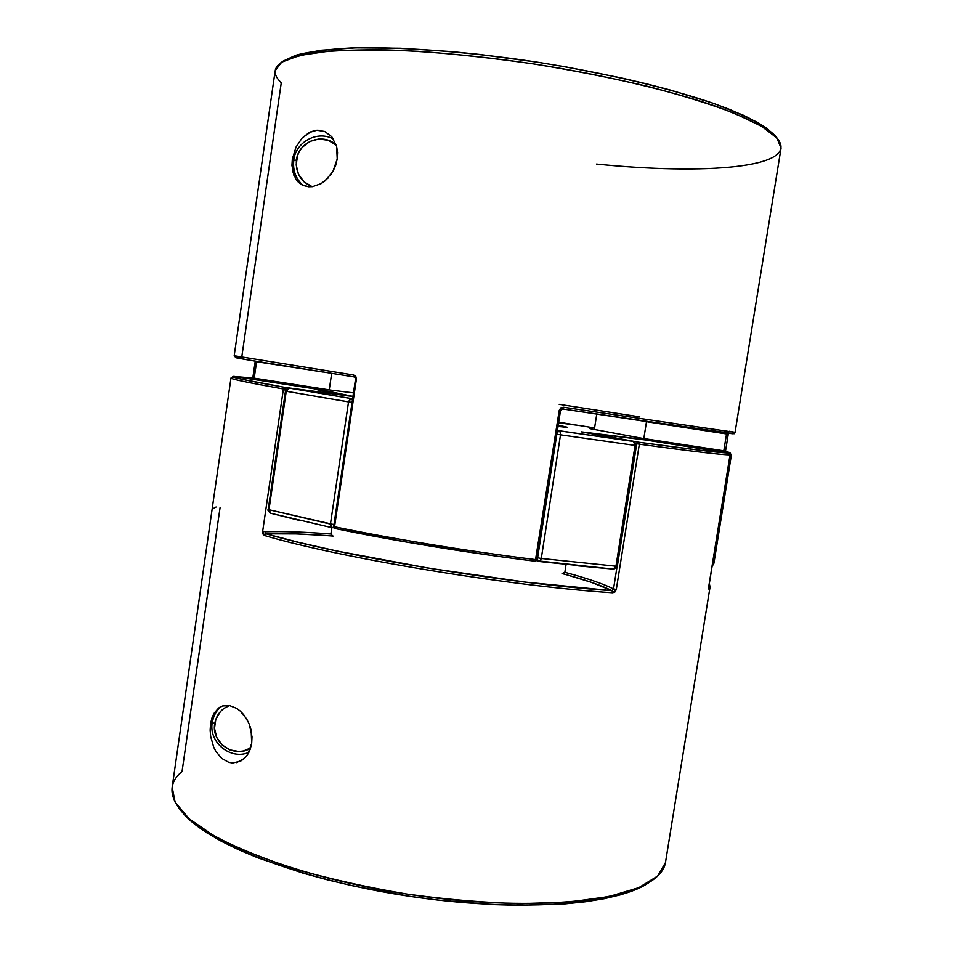 <?xml version="1.0" encoding="UTF-8"?>
<svg xmlns="http://www.w3.org/2000/svg" width="953" height="953" viewBox="0 0 953 953"><rect width="100%" height="100%" fill="white"/><g stroke="black" fill="none" stroke-linecap="round" stroke-linejoin="round"><path stroke-width="1.43" d="M567.202 427.218L558.255 425.086L567.202 427.218L558.053 426.444L567.202 427.218M730.236 456.416L731.225 456.106L730.236 456.416L712.665 565.058L713.904 563.187L712.665 565.058L730.236 456.416M729.033 452.401L727.52 452.699L728.247 452.889L727.52 452.699L728.116 452.115L723.398 450.745L641.488 438.201L589.967 428.647L641.488 438.201L723.398 450.745L729.033 452.401M634.829 442.788L635.079 445.42L636.437 445.575L636.425 444.348L634.829 442.788M636.437 445.575L635.079 445.42L615.96 566.189L617.341 566.13L636.437 445.575L617.341 566.13L615.96 566.189L635.079 445.42L560.519 434.842L541.28 558.458L615.96 566.189L541.28 558.458L560.519 434.842L556.838 434.258L560.519 434.842L559.911 430.935L633.423 441.453L581.533 431.876L641.619 439.262L727.52 452.699L641.619 439.262L581.533 431.876L633.423 441.453L557.422 430.482L559.911 430.935L557.124 432.376L559.911 430.935L560.519 434.842L635.079 445.42L633.423 441.453L636.425 444.348L636.437 445.575L636.425 444.348L633.805 441.537M289.378 388.145L289.188 388.121C285.697 389.622 284.471 390.623 285.471 391.123L268.234 509.39C267.34 509.891 268.198 511.177 270.807 513.274L268.234 509.39L268.972 509.712L286.234 391.278L268.972 509.712L330.441 524.079L348.524 401.928L285.471 391.123L286.234 391.278L287.401 388.919L289.188 388.121L352.598 398.759M558.613 422.798L579.972 425.598M235.582 376.59L253.915 378.115L330.703 390.122L353.468 392.874L330.703 390.122L254.034 378.138L236.058 376.626L319.243 389.372L352.944 396.412C329.381 392.219 318.147 389.872 319.243 389.372L235.32 376.602L253.796 378.103M539.851 561.555L613.22 569.084L578.257 565.856M299.039 520.314L270.771 513.262L268.972 509.712L333.955 524.603L330.441 524.079L330.643 526.592L331.644 527.593L330.441 524.079L348.524 401.928L350.99 398.545L289.498 388.157L286.234 391.278L352.05 402.464L348.524 401.928L350.204 398.735L352.431 399.843L350.99 398.545M318.028 389.432L319.219 389.36L318.028 389.432M330.679 390.111L253.915 378.115M352.932 396.519L289.343 388.133M333.633 526.997L332.18 527.664L333.633 526.997M539.589 561.52L537.349 559.566L538.516 561.162L540.065 561.46L541.28 558.458L537.623 557.791L541.28 558.458L539.732 561.567M613.22 569.084L615.96 566.189L614.923 568.5L613.661 569.144L617.341 566.13M594.589 427.957L580.032 425.598M642.489 439.643L641.643 439.262L642.489 439.643M712.582 565.427L711.986 566.558L712.582 565.427M723.672 450.793L641.536 438.201M328.261 177.854L321.09 183.631L312.596 186.621L308.629 186.752L303.197 185.454L298.587 182.428L296.026 179.462L292.559 170.992L292.321 159.151L293.715 160.164L292.321 159.151L296.014 147.084L302.018 138.125L309.129 132.562L316.849 130.239L324.675 131.454L331.775 136.72L336.6 146.297L337.541 152.397L337.219 158.96L332.931 171.421L330.524 175.126M484.207 554.372L406.562 542.066L335.218 528.534C393.434 540.696 468.912 553.05 535.229 561.198L536.039 559.649C469.221 551.43 393.172 538.981 334.527 526.771L335.087 528.522L333.669 526.485L355.529 378.996L356.398 379.151L353.646 375.017L354.325 376.959L353.646 375.017L234.188 355.731L353.646 375.017L355.779 376.387L356.398 379.151L334.527 526.771L356.398 379.151L355.529 378.996L333.669 526.485L334.527 526.771C393.172 538.981 469.221 551.43 536.039 559.649L559.244 410.338L560.781 407.884L563.521 407.241L735.061 432.376L563.521 407.241L562.663 408.968C675.927 426.086 741.446 435.45 732.738 433.555L602.379 414.948M256.583 361.747L254.201 378.162L256.583 361.747L255.19 361.521L303.721 368.978L256.595 361.366M255.237 361.532L252.855 378.007M234.188 355.731L275.167 70.701L281.683 62.171L299.492 55.488L328.761 51.176C353.766 49.604 383.594 49.651 418.236 51.319C454.998 53.976 493.535 58.181 533.847 63.958C574.063 70.51 612.183 78.027 648.207 86.509C681.943 95.312 710.652 104.211 734.322 113.24L761.411 126.177L776.898 137.959L781.055 148.108L735.061 432.364C732.404 433.996 738.301 433.984 728.485 433.27L562.663 408.968L563.521 407.241L559.244 410.338L560.519 410.517L559.244 410.338L535.288 561.21C468.912 553.062 393.386 540.696 335.099 528.522L335.218 528.534M293.977 175.662L291.94 165.417L292.321 159.151L296.014 147.084M324.675 131.454L331.775 136.72L336.6 146.297L337.219 158.96L335.635 165.453L332.931 171.421L325.366 180.629L321.09 183.631L312.596 186.621L308.629 186.752L301.577 184.632L296.026 179.462M322.984 372.039C247.089 359.996 220.465 355.445 243.098 358.376L235.867 357.697L251.485 360.508L320.387 371.622M241.824 356.625L281.266 82.732C273.368 75.251 273.106 68.664 280.492 62.981C288.092 58.574 300.243 55.048 316.944 52.427C336.218 50.414 359.531 49.58 386.858 49.937C431.244 51.45 480.241 56.12 533.847 63.958C604.023 74.953 670.257 90.559 716.06 106.355C737.241 114.229 753.894 121.781 766.033 129.024L777.839 139.09L775.718 136.315C769.524 129.811 758.791 122.806 743.507 115.301L714.452 103.734C669.089 88.021 603.594 72.559 534.216 61.683C464.766 51.307 397.913 46.53 350.382 48.019C328.261 49.246 310.511 51.522 297.133 54.845L283.351 60.98L295.811 55.25L320.637 50.283L355.85 47.841L400.32 48.246L452.044 51.641L479.788 54.452L537.075 62.124L565.748 66.877L621.046 77.86L646.873 83.924L670.995 90.225L712.987 103.21L730.403 109.714L757.385 122.294L766.808 128.226L776.123 136.839M777.839 139.09C799.662 167.907 704.755 175.042 596.554 164.059M596.769 414.102L594.362 429.398L596.769 414.102M643.823 438.547L646.491 421.691L726.531 433.949L723.803 450.829L726.531 433.949L646.491 421.691L643.823 438.547M640.714 420.666L646.491 421.691L640.714 420.666M331.656 373.397L329.238 389.884L331.656 373.397M535.229 561.198L510.01 557.946M559.197 404.346L639.82 416.878M234.188 355.743L236.118 357.768L252.938 360.758L354.325 376.959L356.172 379.091M728.449 433.258L728.247 434.199L726.531 433.949L728.247 434.199L725.495 451.257L728.402 433.258M335.099 528.522C333.645 527.521 333.169 526.842 333.669 526.485L333.705 526.461M726.853 433.055L726.531 433.949M729.414 431.268L734.572 432.221M537.325 559.685L536.039 559.649L537.325 559.685M560.507 410.517L562.663 408.968M302.018 138.125L311.023 131.669L316.849 130.239L320.792 130.382M232.603 763.008L228.732 762.34L221.715 758.421L215.974 751.583L213.686 747.152L210.637 736.371L210.148 730.165L210.553 723.827L212.233 722.588L210.553 723.827L211.888 718.097L213.96 713.404L219.452 707.448L222.597 705.959L229.423 705.518L236.618 708.341L240.18 711.009L246.708 719.038L249.317 724.363L252.009 736.836L251.687 743.352L247.637 754.502L244.171 758.624L240.573 761.173L232.603 763.008L228.732 762.34L221.715 758.421L215.974 751.583L213.686 747.152L210.637 736.371L210.148 730.165L211.888 718.097L213.96 713.404L218.702 707.948L222.597 705.959L229.423 705.518L236.618 708.341L240.18 711.009L243.599 714.583L248.447 722.326M315.324 389.158L314.442 388.741C314.43 389.396 325.89 391.766 348.822 395.84L285.054 387.43C244.623 380.235 227.612 376.554 234.021 376.399L314.442 388.741L348.822 395.84L285.054 387.43L241.859 379.258L233.688 377.174L232.83 376.626L233.866 376.387M558.708 422.167L577.554 425.264M730.069 454.51L728.688 452.961L730.069 454.51M710.08 586.81L708.687 589.014L708.818 586.131L730.058 454.819L708.818 586.095L730.046 454.831C723.232 455.034 692.998 451.484 639.344 444.181L616.317 589.442L615.019 591.908L612.779 592.766C510.975 586.357 339.375 557.898 264.41 535.479L262.98 534.049L262.659 531.369L283.398 388.991C247.887 382.629 230.412 378.96 230.983 377.984L232.21 377.722M233.711 376.387L230.983 377.984L172.159 787.154L175.149 802.247L189.159 818.83L214.52 836.174C236.916 847.872 264.279 858.975 296.621 869.47C331.251 879.297 368.061 887.505 407.074 894.081C446.278 899.477 483.945 902.67 520.064 903.658L568.893 902.074L609.027 896.547L638.844 887.636L657.63 876.081L665.456 862.632L710.056 586.953L709.27 583.343M250.067 726.412L251.163 730.379L251.687 743.352L250.174 749.368L247.637 754.502L244.337 758.469L236.594 762.65M562.77 573.599L591.36 582.307L611.969 590.657L525.996 582.176L428.85 568.202L337.207 551.084L298.337 542.281L266.054 533.811L296.347 533.918L332.287 535.824M437.046 547.189L484.684 554.443M648.159 883.086L633.876 890.305L620.355 894.855L604.321 898.691L585.892 901.705L565.236 903.861L518.11 905.314L492.224 904.564L437.57 900.037L409.587 896.308L354.373 886.195L327.939 879.964L302.828 873.079L257.786 857.795L238.429 849.635L221.441 841.296L206.968 832.886L195.115 824.512L182.547 812.528C206.682 843.012 298.646 879.393 406.812 895.88C514.954 912.486 614.304 905.386 647.278 883.657L648.147 883.097M665.563 861.977C664.563 869.255 659.381 875.902 650.017 881.894C616.877 903.766 516.478 910.889 407.074 894.081C297.646 877.403 204.681 840.689 180.451 810.038C168.645 794.897 169.181 782.079 182.047 771.573L220.048 507.723M566.058 564.593L564.855 572.3L566.058 564.593M636.223 443.669L636.425 444.372L638.486 442.204L589.252 433.079L645.3 439.941L728.688 452.961L701.134 450.388L638.486 442.204L589.252 433.079L645.3 439.941L729.259 453.163M564.855 572.3C586.524 578.09 602.749 583.617 613.529 588.894L616.96 567.261L613.529 588.894C602.749 583.617 586.524 578.09 564.855 572.3L562.032 573.551L564.438 573.027M562.032 573.551C584.463 579.519 601.105 585.225 611.969 590.657L612.779 592.766L611.969 590.657L613.529 588.894L616.317 589.442L613.529 588.894L611.969 590.657C510.856 584.189 340.602 555.98 266.054 533.811L265.518 531.75C283.255 531.238 305.043 531.988 330.894 534.002L331.835 527.628L330.894 534.002C305.043 531.988 283.255 531.238 265.518 531.75L262.659 531.369L264.41 535.479C339.375 557.898 510.975 586.357 612.779 592.766L616.317 589.442L639.344 444.181C692.998 451.484 723.232 455.034 730.046 454.831L728.688 452.961C721.85 453.092 691.783 449.506 638.486 442.204L639.344 444.181L638.486 442.204L636.521 443.729L639.344 444.181L636.521 443.729M589.192 433.067L645.074 439.929M645.276 439.941L728.688 452.961L730.058 454.819L708.591 588.168M266.054 533.811L264.41 535.479L266.054 533.811C284.113 533.215 306.473 533.966 333.133 536.062L333.133 536.062M230.983 377.984C230.412 378.96 247.887 382.629 283.398 388.991L286.222 389.408L283.398 388.991L285.054 387.43L286.281 389.336L285.054 387.43L283.398 388.991L262.659 531.369L265.518 531.75M330.894 534.002L332.728 535.979L330.894 534.002M265.494 532.632L265.494 532.036M233.914 376.387L314.955 388.895M314.478 388.741L233.688 376.387M216.081 506.996L213.794 508.223M333.502 139.09C317.611 130.061 295.752 141.794 293.727 160.104C292.571 170.122 295.644 178.533 302.935 185.335C295.716 178.604 292.666 170.23 293.81 160.223L296.419 160.14C298.36 141.389 323.174 132.026 336.29 145.19L328.166 140.282L318.921 138.995L309.856 141.437L302.351 147.227L299.564 151.11L297.55 155.482L296.18 164.94L298.444 174.173L303.995 181.773L312.179 186.669C300.719 181.737 295.466 172.886 296.419 160.14L293.81 160.223C292.797 168.252 294.703 175.435 299.54 181.761M212.352 722.517L214.711 723.78C216.319 714.929 221.215 708.841 229.423 705.518L223.86 708.472L220.477 711.51L215.819 719.301L214.496 728.402L216.712 737.408L222.144 744.96L229.947 749.916L238.953 751.524L243.48 750.964L250.639 747.986C234.914 759.053 211.066 742.935 214.711 723.78L212.352 722.517C213.329 716.215 216.128 710.95 220.751 706.709C216.045 711.021 213.21 716.346 212.221 722.684C208.576 742.339 230.614 760.434 248.852 752.405M711.974 566.642L713.868 563.402L731.213 456.153C730.832 453.58 730.069 452.318 728.914 452.341L723.649 450.793M330.655 390.111L353.468 392.874M270.807 513.274L331.644 527.593M332.18 527.664L333.955 527.759M536.789 560.721L613.518 569.132M581.664 431.9L633.614 441.489M590.062 428.671L641.619 438.213M566.13 427.23L558.053 426.444M252.807 377.996L255.237 361.139M283.351 60.98L280.98 62.636M560.519 410.517L537.325 559.673L535.288 561.21M650.017 881.894L647.278 883.657M181.058 810.765L182.547 812.54M708.567 588.251L708.829 586.107M348.893 395.852L315.276 389.169M484.267 554.396L437.463 547.248"/></g></svg>
